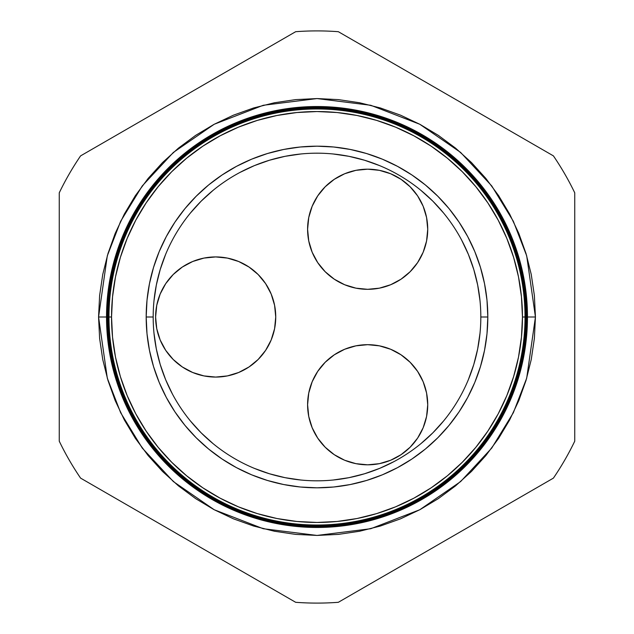 <?xml version="1.0" encoding="UTF-8"?>
<svg xmlns="http://www.w3.org/2000/svg" width="634" height="634" viewBox="0 0 634 634"><rect width="100%" height="100%" fill="white"/><g stroke="black" fill="none" stroke-linecap="round" stroke-linejoin="round"><path stroke-width="0.95" d="M307.593 404.754A60.071 60.071 0 0 1 367.665 344.682A60.071 60.071 0 0 1 427.728 404.754L426.579 393.032L423.163 381.763L417.608 371.381L410.135 362.276L401.037 354.81L390.655 349.255L379.386 345.839L367.665 344.682L355.943 345.839L344.674 349.255L334.292 354.81L325.187 362.276L317.721 371.381L312.166 381.763L308.75 393.032L307.593 404.754L308.75 416.475L312.166 427.744L317.721 438.126L325.187 447.224L334.292 454.697L344.674 460.252L355.943 463.668L367.665 464.817L379.386 463.668L390.655 460.252L401.037 454.697L410.135 447.224L417.608 438.126L423.163 427.744L426.579 416.475L427.728 404.754A60.071 60.071 0 0 1 367.665 464.817A60.071 60.071 0 0 1 307.593 404.754M307.593 229.246A60.071 60.071 0 0 1 367.665 169.183A60.071 60.071 0 0 1 427.728 229.246L426.579 217.525L423.163 206.256L417.608 195.874L410.135 186.776L401.037 179.303L390.655 173.748L379.386 170.332L367.665 169.183L355.943 170.332L344.674 173.748L334.292 179.303L325.187 186.776L317.721 195.874L312.166 206.256L308.75 217.525L307.593 229.246L308.75 240.968L312.166 252.237L317.721 262.619L325.187 271.724L334.292 279.19L344.674 284.745L355.943 288.161L367.665 289.318L379.386 288.161L390.655 284.745L401.037 279.19L410.135 271.724L417.608 262.619L423.163 252.237L426.579 240.968L427.728 229.246A60.071 60.071 0 0 1 367.665 289.318A60.071 60.071 0 0 1 307.593 229.246M155.607 317A60.071 60.071 0 0 1 215.671 256.928A60.071 60.071 0 0 1 275.742 317L274.585 305.279L271.17 294.01L265.614 283.628L258.149 274.522L249.043 267.057L238.661 261.501L227.392 258.086L215.671 256.928L203.95 258.086L192.688 261.501L182.299 267.057L173.201 274.522L165.728 283.628L160.172 294.01L156.757 305.279L155.607 317L156.757 328.721L160.172 339.99L165.728 350.372L173.201 359.478L182.299 366.943L192.688 372.499L203.95 375.914L215.671 377.072L227.392 375.914L238.661 372.499L249.043 366.943L258.149 359.478L265.614 350.372L271.17 339.99L274.585 328.721L275.742 317A60.071 60.071 0 0 1 215.671 377.072A60.071 60.071 0 0 1 155.607 317M153.967 300.944L156.329 285.038L160.236 269.442L165.648 254.305L160.236 269.442M190.366 213.072L201.16 201.16L213.072 190.366M239.779 172.519L254.305 165.648L269.442 160.236L285.038 156.329L300.944 153.967M333.056 153.967L348.962 156.329L364.558 160.236L379.695 165.648L364.558 160.236M420.928 190.366L432.84 201.16L443.634 213.072M461.481 239.779L468.352 254.305L473.764 269.442L477.671 285.038L480.033 300.944M480.033 333.056L477.671 348.962L473.764 364.558L468.352 379.695L473.764 364.558M443.634 420.928L432.84 432.84L420.928 443.634M394.221 461.481L379.695 468.352L364.558 473.764L348.962 477.671L333.056 480.033M300.944 480.033L285.038 477.671L269.442 473.764L254.305 468.352L269.442 473.764M213.072 443.634L201.16 432.84L190.366 420.928M172.519 394.221L165.648 379.695L160.236 364.558L156.329 348.962L153.967 333.056M390.655 349.255L388.816 348.534M379.386 345.839L367.665 344.682M355.943 345.839L354.018 346.259M344.674 284.745L345.696 285.149M423.163 206.256L417.608 195.874M325.187 186.776L317.721 195.874M274.585 328.721L275.742 317M107.804 317L98.563 317L107.305 255.835L120.65 221.282L142.254 185.936L173.375 152.429L214.205 124.264L263.229 105.284L317 98.563L370.771 105.284L419.795 124.264L460.625 152.429L491.746 185.936L513.35 221.282L526.696 255.835L535.437 317L534.383 338.413L531.237 359.613L526.03 380.408L518.81 400.593L509.641 419.97L498.625 438.356L485.85 455.577L471.458 471.458L455.577 485.85L438.356 498.625L419.97 509.641L400.593 518.81L380.408 526.03L359.613 531.237L338.413 534.383L317 535.437L295.587 534.383L274.387 531.237L253.592 526.03L233.407 518.81L214.03 509.641L195.644 498.625L178.423 485.85L162.542 471.458L148.15 455.577L135.375 438.356L124.359 419.97L115.19 400.593L107.97 380.408L102.763 359.613L99.617 338.413L98.563 317L99.617 295.587L102.763 274.387L107.97 253.592L115.19 233.407L124.359 214.03L135.375 195.644L148.15 178.423L162.542 162.542L178.423 148.15L195.644 135.375L214.03 124.359L233.407 115.19L253.592 107.97L274.387 102.763L295.587 99.617L317 98.563L338.413 99.617L359.613 102.763L380.408 107.97L400.593 115.19L419.97 124.359L438.356 135.375L455.577 148.15L471.458 162.542L485.85 178.423L498.625 195.644L509.641 214.03L518.81 233.407L526.03 253.592L531.237 274.387L534.383 295.587L535.437 317L526.696 378.165L513.35 412.718L491.746 448.064L460.625 481.571L419.795 509.736L370.771 528.716L317 535.437L263.229 528.716L214.205 509.736L173.375 481.571L142.254 448.064L120.65 412.718L107.305 378.165L98.563 317M522.456 317A205.456 205.456 0 0 1 317 522.456A205.456 205.456 0 0 1 111.544 317L108.977 317A208.023 208.023 0 0 0 317 525.023A208.023 208.023 0 0 0 525.023 317L522.456 317L521.465 296.863L518.509 276.915L513.611 257.356L506.82 238.376L498.197 220.149L487.831 202.856L475.817 186.658L462.281 171.719L447.342 158.183L431.144 146.169L413.851 135.803L395.624 127.18L376.644 120.389L357.085 115.491L337.137 112.535L317 111.544L296.863 112.535L276.915 115.491L257.356 120.389L238.376 127.18L220.149 135.803L202.856 146.169L186.658 158.183L171.719 171.719L158.183 186.658L146.169 202.856L135.803 220.149L127.18 238.376L120.389 257.356L115.491 276.915L112.535 296.863L111.544 317L112.535 337.137L115.491 357.085L120.389 376.644L127.18 395.624L135.803 413.851L146.169 431.144L158.183 447.342L171.719 462.281L186.658 475.817L202.856 487.831L220.149 498.197L238.376 506.82L257.356 513.611L276.915 518.509L296.863 521.465L317 522.456L337.137 521.465L357.085 518.509L376.644 513.611L395.624 506.82L413.851 498.197L431.144 487.831L447.342 475.817L462.281 462.281L475.817 447.342L487.831 431.144L498.197 413.851L506.82 395.624L513.611 376.644L518.509 357.085L521.465 337.137L522.456 317L525.023 317A208.023 208.023 0 0 1 317 525.023A208.023 208.023 0 0 1 108.977 317L108.771 317A208.229 208.229 0 0 0 317 525.229A208.229 208.229 0 0 0 525.229 317L525.111 317A208.111 208.111 0 0 1 317 525.111A208.111 208.111 0 0 1 108.889 317A208.111 208.111 0 0 0 317 525.111A208.111 208.111 0 0 0 525.111 317L525.111 317A208.111 208.111 0 0 0 317 108.889A208.111 208.111 0 0 0 108.889 317L108.977 317A208.023 208.023 0 0 1 317 108.977A208.023 208.023 0 0 1 525.023 317A208.023 208.023 0 0 0 317 108.977A208.023 208.023 0 0 0 108.977 317L111.544 317A205.456 205.456 0 0 1 317 111.544A205.456 205.456 0 0 1 522.456 317M525.309 317A208.309 208.309 0 0 1 317 525.309A208.309 208.309 0 0 1 108.691 317L108.572 317A208.428 208.428 0 0 0 317 525.428A208.428 208.428 0 0 0 525.428 317L525.229 317A208.229 208.229 0 0 1 317 525.229A208.229 208.229 0 0 1 108.771 317L108.691 317A208.309 208.309 0 0 0 317 525.309A208.309 208.309 0 0 0 525.309 317A208.309 208.309 0 0 0 317 108.691A208.309 208.309 0 0 0 108.691 317L108.771 317A208.229 208.229 0 0 1 317 108.771A208.229 208.229 0 0 1 525.229 317L525.428 317A208.428 208.428 0 0 1 317 525.428A208.428 208.428 0 0 1 108.572 317L108.366 317A208.634 208.634 0 0 0 317 525.634A208.634 208.634 0 0 0 525.634 317L525.507 317A208.507 208.507 0 0 1 317 525.507A208.507 208.507 0 0 1 108.493 317A208.507 208.507 0 0 0 317 525.507A208.507 208.507 0 0 0 525.507 317L525.507 317A208.507 208.507 0 0 0 317 108.493A208.507 208.507 0 0 0 108.493 317L108.572 317A208.428 208.428 0 0 1 317 108.572A208.428 208.428 0 0 1 525.428 317A208.428 208.428 0 0 0 317 108.572A208.428 208.428 0 0 0 108.572 317L108.691 317A208.309 208.309 0 0 1 317 108.691A208.309 208.309 0 0 1 525.309 317M525.697 317A208.697 208.697 0 0 1 317 525.697A208.697 208.697 0 0 1 108.303 317L108.16 317A208.84 208.84 0 0 0 317 525.84A208.84 208.84 0 0 0 525.84 317L525.634 317A208.634 208.634 0 0 1 317 525.634A208.634 208.634 0 0 1 108.366 317L108.303 317A208.697 208.697 0 0 0 317 525.697A208.697 208.697 0 0 0 525.697 317A208.697 208.697 0 0 0 317 108.303A208.697 208.697 0 0 0 108.303 317L108.366 317A208.634 208.634 0 0 1 317 108.366A208.634 208.634 0 0 1 525.634 317L525.84 317A208.84 208.84 0 0 1 317 525.84A208.84 208.84 0 0 1 108.16 317L107.962 317A209.038 209.038 0 0 0 317 526.038A209.038 209.038 0 0 0 526.038 317L525.895 317A208.895 208.895 0 0 1 317 525.895A208.895 208.895 0 0 1 108.105 317A208.895 208.895 0 0 0 317 525.895A208.895 208.895 0 0 0 525.895 317L525.895 317A208.895 208.895 0 0 0 317 108.105A208.895 208.895 0 0 0 108.105 317L108.16 317A208.84 208.84 0 0 1 317 108.16A208.84 208.84 0 0 1 525.84 317A208.84 208.84 0 0 0 317 108.16A208.84 208.84 0 0 0 108.16 317L108.303 317A208.697 208.697 0 0 1 317 108.303A208.697 208.697 0 0 1 525.697 317M526.093 317A209.093 209.093 0 0 1 317 526.093A209.093 209.093 0 0 1 107.907 317L107.756 317A209.244 209.244 0 0 0 317 526.244A209.244 209.244 0 0 0 526.244 317L526.038 317A209.038 209.038 0 0 1 317 526.038A209.038 209.038 0 0 1 107.962 317L107.907 317A209.093 209.093 0 0 0 317 526.093A209.093 209.093 0 0 0 526.093 317A209.093 209.093 0 0 0 317 107.907A209.093 209.093 0 0 0 107.907 317L107.962 317A209.038 209.038 0 0 1 317 107.962A209.038 209.038 0 0 1 526.038 317L526.244 317A209.244 209.244 0 0 1 317 526.244A209.244 209.244 0 0 1 107.756 317L107.55 317A209.45 209.45 0 0 0 317 526.45A209.45 209.45 0 0 0 526.45 317L526.291 317A209.291 209.291 0 0 1 317 526.291A209.291 209.291 0 0 1 107.709 317A209.291 209.291 0 0 0 317 526.291A209.291 209.291 0 0 0 526.291 317L526.291 317A209.291 209.291 0 0 0 317 107.709A209.291 209.291 0 0 0 107.709 317L107.756 317A209.244 209.244 0 0 1 317 107.756A209.244 209.244 0 0 1 526.244 317A209.244 209.244 0 0 0 317 107.756A209.244 209.244 0 0 0 107.756 317L107.907 317A209.093 209.093 0 0 1 317 107.907A209.093 209.093 0 0 1 526.093 317M526.489 317A209.489 209.489 0 0 1 317 526.489A209.489 209.489 0 0 1 107.511 317L107.352 317A209.648 209.648 0 0 0 317 526.648A209.648 209.648 0 0 0 526.648 317L526.45 317A209.45 209.45 0 0 1 317 526.45A209.45 209.45 0 0 1 107.55 317L107.511 317A209.489 209.489 0 0 0 317 526.489A209.489 209.489 0 0 0 526.489 317A209.489 209.489 0 0 0 317 107.511A209.489 209.489 0 0 0 107.511 317L107.55 317A209.45 209.45 0 0 1 317 107.55A209.45 209.45 0 0 1 526.45 317L526.648 317A209.648 209.648 0 0 1 317 526.648A209.648 209.648 0 0 1 107.352 317L107.146 317A209.854 209.854 0 0 0 317 526.854A209.854 209.854 0 0 0 526.854 317L526.688 317A209.688 209.688 0 0 1 317 526.688A209.688 209.688 0 0 1 107.312 317A209.688 209.688 0 0 0 317 526.688A209.688 209.688 0 0 0 526.688 317L526.688 317A209.688 209.688 0 0 0 317 107.312A209.688 209.688 0 0 0 107.312 317L107.352 317A209.648 209.648 0 0 1 317 107.352A209.648 209.648 0 0 1 526.648 317A209.648 209.648 0 0 0 317 107.352A209.648 209.648 0 0 0 107.352 317L107.511 317A209.489 209.489 0 0 1 317 107.511A209.489 209.489 0 0 1 526.489 317M526.886 317A209.886 209.886 0 0 1 317 526.886A209.886 209.886 0 0 1 107.114 317L106.948 317A210.052 210.052 0 0 0 317 527.052A210.052 210.052 0 0 0 527.052 317L526.854 317A209.854 209.854 0 0 1 317 526.854A209.854 209.854 0 0 1 107.146 317L107.114 317A209.886 209.886 0 0 0 317 526.886A209.886 209.886 0 0 0 526.886 317A209.886 209.886 0 0 0 317 107.114A209.886 209.886 0 0 0 107.114 317L107.146 317A209.854 209.854 0 0 1 317 107.146A209.854 209.854 0 0 1 526.854 317L527.052 317A210.052 210.052 0 0 1 317 527.052A210.052 210.052 0 0 1 106.948 317L106.742 317A210.258 210.258 0 0 0 317 527.258A210.258 210.258 0 0 0 527.258 317L527.076 317A210.076 210.076 0 0 1 317 527.076A210.076 210.076 0 0 1 106.924 317A210.076 210.076 0 0 0 317 527.076A210.076 210.076 0 0 0 527.076 317L527.076 317A210.076 210.076 0 0 0 317 106.924A210.076 210.076 0 0 0 106.924 317L106.948 317A210.052 210.052 0 0 1 317 106.948A210.052 210.052 0 0 1 527.052 317A210.052 210.052 0 0 0 317 106.948A210.052 210.052 0 0 0 106.948 317L107.114 317A209.886 209.886 0 0 1 317 107.114A209.886 209.886 0 0 1 526.886 317M527.274 317A210.274 210.274 0 0 1 317 527.274A210.274 210.274 0 0 1 106.726 317L106.536 317A210.464 210.464 0 0 0 317 527.464A210.464 210.464 0 0 0 527.464 317L527.258 317A210.258 210.258 0 0 1 317 527.258A210.258 210.258 0 0 1 106.742 317L106.726 317A210.274 210.274 0 0 0 317 527.274A210.274 210.274 0 0 0 527.274 317A210.274 210.274 0 0 0 317 106.726A210.274 210.274 0 0 0 106.726 317L106.742 317A210.258 210.258 0 0 1 317 106.742A210.258 210.258 0 0 1 527.258 317L527.464 317A210.464 210.464 0 0 1 317 527.464A210.464 210.464 0 0 1 106.536 317L106.528 317A210.472 210.472 0 0 0 317 527.472A210.472 210.472 0 0 0 527.472 317A210.472 210.472 0 0 1 317 527.472A210.472 210.472 0 0 1 106.528 317L106.536 317A210.464 210.464 0 0 1 317 106.536A210.464 210.464 0 0 1 527.464 317L527.464 317A210.464 210.464 0 0 0 317 106.536A210.464 210.464 0 0 0 106.536 317L106.726 317A210.274 210.274 0 0 1 317 106.726A210.274 210.274 0 0 1 527.274 317M153.182 317A163.818 163.818 0 0 1 317 153.182A163.818 163.818 0 0 1 480.818 317A163.818 163.818 0 0 0 317 153.182A163.818 163.818 0 0 0 153.182 317L146.185 317A170.815 170.815 0 0 1 317 146.185A170.815 170.815 0 0 1 487.815 317L480.818 317L487.815 317L486.999 333.746L484.534 350.325L480.461 366.587L474.818 382.373L467.646 397.526L459.032 411.902L449.046 425.366L437.785 437.785L425.366 449.046L411.902 459.032L397.526 467.646L382.373 474.818L366.587 480.461L350.325 484.534L333.746 486.999L317 487.815L300.254 486.999L283.675 484.534L267.413 480.461L251.627 474.818L236.474 467.646L222.098 459.032L208.634 449.046L196.215 437.785L184.954 425.366L174.968 411.902L166.354 397.526L159.182 382.373L153.539 366.587L149.465 350.325L147.001 333.746L146.185 317L147.001 300.254L149.465 283.675L153.539 267.413L159.182 251.627L166.354 236.474L174.968 222.098L184.954 208.634L196.215 196.215L208.634 184.954L222.098 174.968L236.474 166.354L251.627 159.182L267.413 153.539L283.675 149.465L300.254 147.001L317 146.185L333.746 147.001L350.325 149.465L366.587 153.539L382.373 159.182L397.526 166.354L411.902 174.968L425.366 184.954L437.785 196.215L449.046 208.634L459.032 222.098L467.646 236.474L474.818 251.627L480.461 267.413L484.534 283.675L486.999 300.254L487.815 317A170.815 170.815 0 0 1 317 487.815A170.815 170.815 0 0 1 146.185 317L153.182 317A163.818 163.818 0 0 0 317 480.818A163.818 163.818 0 0 0 480.818 317A163.818 163.818 0 0 1 317 480.818A163.818 163.818 0 0 1 153.182 317M527.472 317A210.472 210.472 0 0 0 317 106.528A210.472 210.472 0 0 0 106.528 317A210.472 210.472 0 0 1 317 106.528A210.472 210.472 0 0 1 527.472 317M80.589 478.123L295.666 602.3A286.1 286.1 0 0 0 338.334 602.3L553.411 478.123A286.1 286.1 0 0 0 574.745 441.177L574.745 192.823A286.1 286.1 0 0 0 553.411 155.877L338.334 31.7A286.1 286.1 0 0 0 295.666 31.7L80.589 155.877A286.1 286.1 0 0 0 59.255 192.823L59.255 441.177A286.1 286.1 0 0 0 80.589 478.123A286.1 286.1 0 0 1 59.255 441.177L59.255 192.823A286.1 286.1 0 0 1 80.589 155.877L295.666 31.7A286.1 286.1 0 0 1 338.334 31.7L553.411 155.877A286.1 286.1 0 0 1 574.745 192.823L574.745 441.177A286.1 286.1 0 0 1 553.411 478.123L338.334 602.3A286.1 286.1 0 0 1 295.666 602.3L80.589 478.123M527.258 317A210.258 210.258 0 0 0 317 106.742A210.258 210.258 0 0 0 106.742 317L106.924 317A210.076 210.076 0 0 1 317 106.924A210.076 210.076 0 0 1 527.076 317L527.258 317M526.854 317A209.854 209.854 0 0 0 317 107.146A209.854 209.854 0 0 0 107.146 317L107.312 317A209.688 209.688 0 0 1 317 107.312A209.688 209.688 0 0 1 526.688 317L526.854 317M526.45 317A209.45 209.45 0 0 0 317 107.55A209.45 209.45 0 0 0 107.55 317L107.709 317A209.291 209.291 0 0 1 317 107.709A209.291 209.291 0 0 1 526.291 317L526.45 317M526.038 317A209.038 209.038 0 0 0 317 107.962A209.038 209.038 0 0 0 107.962 317L108.105 317A208.895 208.895 0 0 1 317 108.105A208.895 208.895 0 0 1 525.895 317L526.038 317M525.634 317A208.634 208.634 0 0 0 317 108.366A208.634 208.634 0 0 0 108.366 317L108.493 317A208.507 208.507 0 0 1 317 108.493A208.507 208.507 0 0 1 525.507 317L525.634 317M525.229 317A208.229 208.229 0 0 0 317 108.771A208.229 208.229 0 0 0 108.771 317L108.889 317A208.111 208.111 0 0 1 317 108.889A208.111 208.111 0 0 1 525.111 317L525.229 317M526.196 317L535.437 317"/></g></svg>
